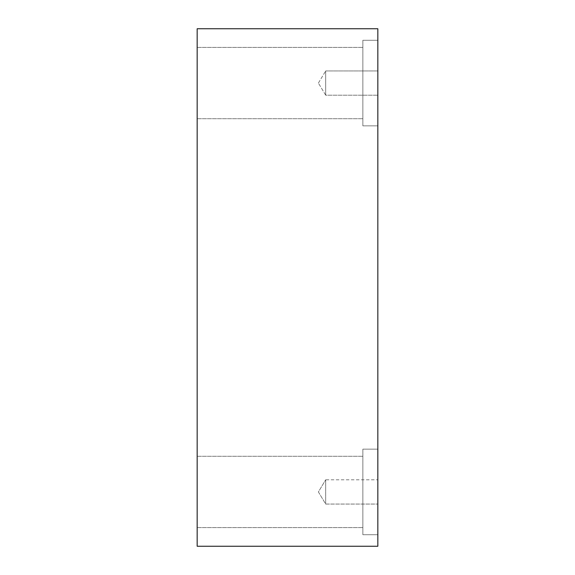 <?xml version="1.0" encoding="UTF-8"?>
<svg xmlns="http://www.w3.org/2000/svg" width="575" height="575" viewBox="0 0 575 575"><rect width="100%" height="100%" fill="white"/><g stroke="black" fill="none" stroke-linecap="round" stroke-linejoin="round"><path stroke-width="0.43" stroke-dasharray="2.88 2.16" d="M377.832 546.25L197.167 546.25L197.167 28.75L377.832 28.75L377.832 546.25M325.687 95.191L325.687 70.941L325.687 95.191L325.687 70.941L377.832 70.941L377.832 95.191L377.832 70.941L377.832 95.191L377.832 70.941L325.687 70.941L325.687 95.191L377.832 95.191L325.687 95.191L318.399 83.066L325.687 95.191M197.167 83.066L197.167 118.723L197.167 83.066M197.167 491.934L197.167 527.591L197.167 491.934M377.832 479.809L377.832 504.059L377.832 479.809L377.832 504.059L377.832 479.809L325.687 479.809L325.687 504.059L325.687 479.809L325.687 504.059L325.687 479.809L377.832 479.809M377.832 40.279L377.832 125.853L377.832 40.279L377.832 125.853L377.832 40.279L362.854 40.279L362.854 125.853L362.854 40.279L362.854 125.853L362.854 40.279L377.832 40.279M377.832 449.147L377.832 534.721L377.832 449.147L377.832 534.721L377.832 449.147L362.854 449.147L362.854 534.721L362.854 449.147L362.854 534.721L362.854 449.147L377.832 449.147M362.854 491.934L362.854 527.591L362.854 491.934M362.854 83.066L362.854 118.723L362.854 83.066M318.399 491.934L325.687 504.059L377.832 504.059L325.687 504.059L318.399 491.934L325.687 479.809L318.399 491.934M318.399 83.066L325.687 70.941L318.399 83.066M197.167 527.591L362.854 527.591L197.167 527.591M197.167 456.277L362.854 456.277L197.167 456.277M362.854 534.721L377.832 534.721L362.854 534.721M197.167 118.723L362.854 118.723L197.167 118.723M197.167 47.409L362.854 47.409L197.167 47.409M362.854 125.853L377.832 125.853L362.854 125.853"/><path stroke-width="0.86" d="M377.832 546.25L197.167 546.25L197.167 28.75L377.832 28.75L377.832 546.25"/></g></svg>
